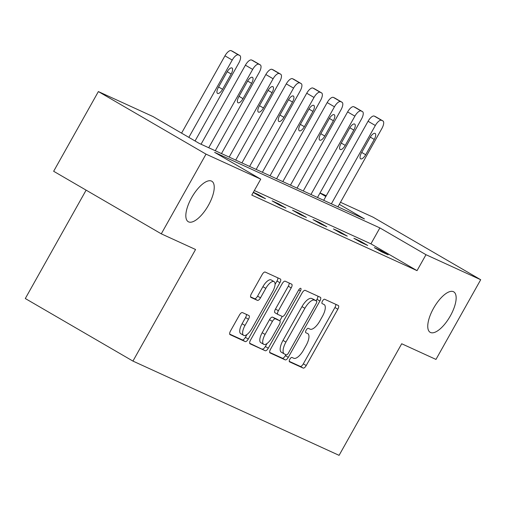 <?xml version="1.0" encoding="UTF-8"?>
<svg xmlns="http://www.w3.org/2000/svg" width="506" height="506" viewBox="0 0 506 506"><rect width="100%" height="100%" fill="white"/><g stroke="black" fill="none" stroke-linecap="round" stroke-linejoin="round"><path stroke-width="0.76" d="M208.421 205.309A23.409 9.184 120.2 0 0 211.799 181.23A23.409 9.184 120.2 0 0 191.647 197.637A23.409 9.184 120.2 0 0 188.27 221.717A23.409 9.184 120.2 0 0 208.421 205.309M450.34 315.921A23.409 9.184 120.2 0 0 453.718 291.842A23.409 9.184 120.2 0 0 433.566 308.249A23.409 9.184 120.2 0 0 430.189 332.328A23.409 9.184 120.2 0 0 450.34 315.921M289.849 359.228A2.511 0.987 120.2 0 0 289.483 361.815A2.511 0.987 120.2 0 0 289.521 361.834L303.189 368.083A3.593 1.41 120.2 0 0 306.231 365.541L337.837 309.21A3.593 1.41 120.2 0 0 338.356 305.523A3.593 1.41 120.2 0 0 338.312 305.498L324.643 299.248A2.511 0.987 120.2 0 0 322.512 301.026A2.511 0.987 120.2 0 0 322.151 303.613A2.511 0.987 120.2 0 0 322.183 303.625L323.954 304.435A11.493 4.51 120.2 0 1 324.106 304.517A11.493 4.51 120.2 0 1 322.448 316.332L319.817 321.025A11.493 4.51 120.2 0 1 310.077 329.159L308.312 328.35A2.511 0.987 120.2 0 0 306.181 330.127A2.511 0.987 120.2 0 0 305.82 332.714A2.511 0.987 120.2 0 0 305.852 332.733L307.623 333.543A11.493 4.51 120.2 0 1 307.774 333.618A11.493 4.51 120.2 0 1 306.117 345.434L303.48 350.127A11.493 4.51 120.2 0 1 293.746 358.261L291.975 357.451A2.511 0.987 120.2 0 0 289.849 359.228M242.437 312.581A3.593 1.41 120.2 0 0 239.395 315.124L230.527 330.93A3.593 1.41 120.2 0 0 230.009 334.624A3.593 1.41 120.2 0 0 230.059 334.643L245.239 341.588A3.593 1.41 120.2 0 0 248.282 339.045L279.888 282.715A3.593 1.41 120.2 0 0 280.406 279.021A3.593 1.41 120.2 0 0 280.356 279.002L265.182 272.057A3.593 1.41 120.2 0 0 262.14 274.6L251.425 293.689A3.593 1.41 120.2 0 0 250.906 297.383A3.593 1.41 120.2 0 0 250.957 297.408L257.453 300.374A3.593 1.41 120.2 0 0 260.495 297.838L265.808 288.369A9.608 3.77 120.2 0 1 274.075 281.64A9.608 3.77 120.2 0 1 272.69 291.513L251.88 328.596A9.608 3.77 120.2 0 1 243.614 335.333A9.608 3.77 120.2 0 1 244.999 325.453L248.465 319.273A3.593 1.41 120.2 0 0 248.984 315.58A3.593 1.41 120.2 0 0 248.933 315.554L242.437 312.581M340.481 202.273L373.061 217.169L480.7 279.723L435.97 359.424L401.701 343.757L339.083 455.343L132.939 361.088L195.556 249.502L161.287 233.835L206.018 154.134L98.373 91.573L153.09 116.589L199.2 143.388L364.459 218.946L339.324 204.342M480.7 279.723L425.989 254.708L379.873 227.909L214.62 152.35L260.729 179.149L206.018 154.134M260.729 179.149L251.786 195.088L417.039 270.647L425.989 254.708M270.533 349.222A3.593 1.41 120.2 0 0 270.014 352.916A3.593 1.41 120.2 0 0 270.065 352.935L285.245 359.88A3.593 1.41 120.2 0 0 288.287 357.337L319.893 301.007A3.593 1.41 120.2 0 0 320.412 297.313A3.593 1.41 120.2 0 0 320.361 297.294L305.188 290.349A3.593 1.41 120.2 0 0 302.145 292.892L270.533 349.222M265.239 350.734L250.059 343.789A3.593 1.41 120.2 0 1 250.015 343.77A3.593 1.41 120.2 0 1 250.527 340.076L282.139 283.746A3.593 1.41 120.2 0 1 285.182 281.203L291.677 284.176A3.593 1.41 120.2 0 1 291.728 284.201A3.593 1.41 120.2 0 1 291.209 287.895L278.389 310.735A3.593 1.41 120.2 0 0 277.87 314.428A3.593 1.41 120.2 0 0 277.92 314.454L282.228 316.427A3.593 1.41 120.2 0 0 285.27 313.884L298.616 290.102A2.511 0.987 120.2 0 1 300.779 288.338A2.511 0.987 120.2 0 1 300.419 290.925L268.281 348.191A3.593 1.41 120.2 0 1 265.239 350.734L249.686 343.258M161.287 233.835L53.649 171.275L98.373 91.573M86.121 190.148L25.3 298.534L132.939 361.088M320.039 192.925L326.256 195.765M325.839 196.505L319.95 193.083M417.039 270.647L370.93 243.848L254.335 190.541M370.93 243.848L379.873 227.909M253.354 192.293L258.212 194.513L265.486 198.738L258.933 195.746L253.266 192.451M272.108 200.863L278.661 203.861L285.928 208.086L279.375 205.088L272.108 200.863M292.55 210.211L299.103 213.209L306.377 217.435L299.824 214.436L292.55 210.211M312.993 219.56L319.545 222.558L326.819 226.783L320.266 223.785L312.993 219.56M333.435 228.908L339.988 231.906L347.261 236.131L340.709 233.133L333.435 228.908M353.884 238.256L360.436 241.248L367.71 245.48L361.157 242.482L353.884 238.256M374.326 247.605L380.879 250.596L388.153 254.828L381.6 251.83L374.326 247.605M380.879 250.596L380.537 251.21M360.436 241.248L360.089 241.862M339.988 231.906L339.646 232.513M319.545 222.558L319.204 223.165M299.103 213.209L298.761 213.823M278.661 203.861L278.313 204.475M258.212 194.513L257.87 195.126M289.236 361.341L300.279 366.395A3.593 1.41 120.2 0 0 303.322 363.852L334.928 307.521A3.593 1.41 120.2 0 0 335.775 304.34M316.142 300.823L316.984 299.318A3.593 1.41 120.2 0 0 317.831 296.13M269.685 352.404L282.335 358.185A3.593 1.41 120.2 0 0 285.378 355.648L285.915 354.681M286.288 354.851A2.511 0.987 120.2 0 0 288.414 353.074L316.161 303.625A2.511 0.987 120.2 0 0 316.522 301.045A2.511 0.987 120.2 0 0 316.49 301.026L314.624 300.172A11.493 4.51 120.2 0 0 304.89 308.306L285.922 342.1A11.493 4.51 120.2 0 0 284.264 353.915A11.493 4.51 120.2 0 0 284.423 353.998L286.288 354.851M313.644 299.375A2.511 0.987 120.2 0 0 313.612 299.35A2.511 0.987 120.2 0 0 313.581 299.337L316.49 301.026M281.513 352.309A11.493 4.51 120.2 0 1 281.355 352.227A11.493 4.51 120.2 0 1 283.012 340.411L301.981 306.611A11.493 4.51 120.2 0 1 311.715 298.483L313.581 299.337M277.826 314.403L275.011 312.765A3.593 1.41 120.2 0 1 274.96 312.74A3.593 1.41 120.2 0 1 275.479 309.046L288.3 286.2A3.593 1.41 120.2 0 0 289.147 283.018M282.247 316.433L279.786 320.81M267.054 343.498L265.372 346.502L268.281 348.191M265.087 334.441A9.608 3.77 120.2 0 0 263.702 344.32A9.608 3.77 120.2 0 0 271.969 337.591L279.299 324.523A3.593 1.41 120.2 0 0 279.818 320.829A3.593 1.41 120.2 0 0 279.767 320.804L275.46 318.837A3.593 1.41 120.2 0 0 272.418 321.38L265.087 334.441L262.178 332.752A9.608 3.77 120.2 0 0 260.792 342.632L263.702 344.32M276.953 319.172A3.593 1.41 120.2 0 0 276.909 319.141A3.593 1.41 120.2 0 0 276.858 319.115L279.767 320.804M262.178 332.752L269.508 319.684A3.593 1.41 120.2 0 1 272.551 317.142L276.858 319.115M262.329 349.039A3.593 1.41 120.2 0 0 265.372 346.502M243.614 335.333L240.704 333.637A9.608 3.77 120.2 0 1 242.089 323.764L245.555 317.578A3.593 1.41 120.2 0 0 246.403 314.397M274.075 281.64L271.165 279.945A9.608 3.77 120.2 0 0 262.899 286.681L265.808 288.369M250.578 296.877L254.543 298.685A3.593 1.41 120.2 0 0 257.586 296.143L262.899 286.681M275.062 284.442L276.978 281.026A3.593 1.41 120.2 0 0 277.826 277.845M229.68 334.112L242.33 339.893A3.593 1.41 120.2 0 0 245.372 337.357L246.966 334.51M331.379 203.823L375.332 125.494A7.318 2.872 120.2 0 1 381.537 120.32L382.846 120.915A7.318 2.872 120.2 0 1 382.941 120.966A7.318 2.872 120.2 0 1 381.885 128.492L337.932 206.821M323.701 200.313L368.064 121.269A7.318 2.872 -59.8 0 1 374.263 116.089L375.572 116.69A7.318 2.872 -59.8 0 1 375.667 116.741A7.318 2.872 -59.8 0 1 375.762 116.804M370.076 137.512L361.486 152.812A5.851 2.296 120.2 0 0 360.639 158.833A5.851 2.296 120.2 0 0 365.68 154.735L374.269 139.428A5.851 2.296 120.2 0 0 375.11 133.413A5.851 2.296 120.2 0 0 370.076 137.512M310.937 194.475L354.889 116.146A7.318 2.872 120.2 0 1 361.088 110.972L362.397 111.567A7.318 2.872 120.2 0 1 362.498 111.617A7.318 2.872 120.2 0 1 361.442 119.144L317.49 197.473M303.258 190.964L347.616 111.921A7.318 2.872 -59.8 0 1 353.814 106.741L355.13 107.342A7.318 2.872 -59.8 0 1 355.225 107.392A7.318 2.872 -59.8 0 1 355.32 107.455M349.627 128.163L341.044 143.47A5.851 2.296 120.2 0 0 340.196 149.485A5.851 2.296 120.2 0 0 345.237 145.386L353.82 130.08A5.851 2.296 120.2 0 0 354.668 124.065A5.851 2.296 120.2 0 0 349.627 128.163M290.488 185.126L334.447 106.798A7.318 2.872 120.2 0 1 340.646 101.624L341.955 102.225A7.318 2.872 120.2 0 1 342.056 102.275A7.318 2.872 120.2 0 1 341 109.796L297.041 188.124M282.816 181.622L327.173 102.573A7.318 2.872 -59.8 0 1 333.372 97.399L334.681 97.993A7.318 2.872 -59.8 0 1 334.782 98.044A7.318 2.872 -59.8 0 1 334.871 98.107M329.185 118.815L320.595 134.122A5.851 2.296 120.2 0 0 319.754 140.137A5.851 2.296 120.2 0 0 324.789 136.038L333.378 120.732A5.851 2.296 120.2 0 0 334.226 114.717A5.851 2.296 120.2 0 0 329.185 118.815M270.046 175.784L314.005 97.456A7.318 2.872 120.2 0 1 320.203 92.275L321.512 92.876A7.318 2.872 120.2 0 1 321.607 92.927A7.318 2.872 120.2 0 1 320.557 100.447L276.599 178.776M262.367 172.274L306.731 93.224A7.318 2.872 -59.8 0 1 312.929 88.05L314.239 88.645A7.318 2.872 -59.8 0 1 314.34 88.695A7.318 2.872 -59.8 0 1 314.428 88.759M308.742 109.467L300.153 124.773A5.851 2.296 120.2 0 0 299.312 130.788A5.851 2.296 120.2 0 0 304.346 126.69L312.936 111.39A5.851 2.296 120.2 0 0 313.777 105.368A5.851 2.296 120.2 0 0 308.742 109.467M249.603 166.436L293.556 88.107A7.318 2.872 120.2 0 1 299.754 82.927L301.07 83.528A7.318 2.872 120.2 0 1 301.165 83.579A7.318 2.872 120.2 0 1 300.109 91.099L256.156 169.428M241.925 162.926L286.282 83.876A7.318 2.872 -59.8 0 1 292.487 78.702L293.796 79.297A7.318 2.872 -59.8 0 1 293.891 79.353A7.318 2.872 -59.8 0 1 293.986 79.41M288.3 100.125L279.71 115.425A5.851 2.296 120.2 0 0 278.863 121.446A5.851 2.296 120.2 0 0 283.904 117.341L292.493 102.041A5.851 2.296 120.2 0 0 293.335 96.02A5.851 2.296 120.2 0 0 288.3 100.125M229.155 157.088L273.113 78.759A7.318 2.872 120.2 0 1 279.312 73.579L280.621 74.18A7.318 2.872 120.2 0 1 280.722 74.23A7.318 2.872 120.2 0 1 279.666 81.751L235.707 160.079M221.483 153.577L265.84 74.534A7.318 2.872 -59.8 0 1 272.038 69.354L273.354 69.954A7.318 2.872 -59.8 0 1 273.449 70.005A7.318 2.872 -59.8 0 1 273.544 70.062M267.851 90.776L259.268 106.077A5.851 2.296 120.2 0 0 258.421 112.098A5.851 2.296 120.2 0 0 263.462 107.993L272.045 92.693A5.851 2.296 120.2 0 0 272.892 86.671A5.851 2.296 120.2 0 0 267.851 90.776M208.712 147.739L252.671 69.411A7.318 2.872 120.2 0 1 258.87 64.23L260.179 64.831A7.318 2.872 120.2 0 1 260.28 64.882A7.318 2.872 120.2 0 1 259.224 72.409L215.265 150.737M201.04 144.229L245.397 65.185A7.318 2.872 -59.8 0 1 251.596 60.005L252.905 60.606A7.318 2.872 -59.8 0 1 253.006 60.657A7.318 2.872 -59.8 0 1 253.095 60.714M247.409 81.428L238.819 96.728A5.851 2.296 120.2 0 0 237.978 102.75A5.851 2.296 120.2 0 0 243.013 98.645L251.602 83.345A5.851 2.296 120.2 0 0 252.443 77.323A5.851 2.296 120.2 0 0 247.409 81.428M188.846 137.373L232.229 60.062A7.318 2.872 120.2 0 1 238.427 54.882L239.736 55.483A7.318 2.872 120.2 0 1 239.831 55.533A7.318 2.872 120.2 0 1 238.781 63.06L195.05 140.978M181.572 133.141L224.955 55.837A7.318 2.872 -59.8 0 1 231.153 50.657L232.463 51.258A7.318 2.872 -59.8 0 1 232.558 51.308A7.318 2.872 -59.8 0 1 232.652 51.365M226.966 72.08L218.377 87.38A5.851 2.296 120.2 0 0 217.536 93.401A5.851 2.296 120.2 0 0 222.57 89.296L231.16 73.996A5.851 2.296 120.2 0 0 232.001 67.975A5.851 2.296 120.2 0 0 226.966 72.08M334.928 307.521L337.837 309.21M303.322 363.852L306.231 365.541M300.279 366.395L303.189 368.083M316.984 299.318L319.893 301.007M285.378 355.648L288.287 357.337M282.335 358.185L285.245 359.88M311.715 298.483L314.624 300.172M301.981 306.611L304.89 308.306M283.012 340.411L285.922 342.1M288.3 286.2L291.209 287.895M275.479 309.046L278.389 310.735M298.717 289.932L300.419 290.925M272.551 317.142L275.46 318.837M269.508 319.684L272.418 321.38M245.555 317.578L248.465 319.273M242.089 323.764L244.999 325.453M257.586 296.143L260.495 297.838M254.543 298.685L257.453 300.374M276.978 281.026L279.888 282.715M245.372 337.357L248.282 339.045M242.33 339.893L245.239 341.588M375.332 125.494L368.064 121.269M382.846 120.915L375.572 116.69M381.537 120.32L374.263 116.089M370.297 137.126L374.269 139.428M361.708 152.426L365.68 154.735M354.889 116.146L347.616 111.921M362.397 111.567L355.13 107.342M361.088 110.972L353.814 106.741M349.855 127.778L353.82 130.08M341.259 143.078L345.237 145.386M334.447 106.798L327.173 102.573M341.955 102.225L334.681 97.993M340.646 101.624L333.372 97.399M329.412 118.429L333.378 120.732M320.817 133.729L324.789 136.038M314.005 97.456L306.731 93.224M321.512 92.876L314.239 88.645M320.203 92.275L312.929 88.05M308.964 109.081L312.936 111.39M300.374 124.381L304.346 126.69M293.556 88.107L286.282 83.876M301.07 83.528L293.796 79.297M299.754 82.927L292.487 78.702M288.521 99.733L292.493 102.041M279.932 115.033L283.904 117.341M273.113 78.759L265.84 74.534M280.621 74.18L273.354 69.954M279.312 73.579L272.038 69.354M268.079 90.384L272.045 92.693M259.483 105.684L263.462 107.993M252.671 69.411L245.397 65.185M260.179 64.831L252.905 60.606M258.87 64.23L251.596 60.005M247.636 81.036L251.602 83.345M239.041 96.336L243.013 98.645M232.229 60.062L224.955 55.837M239.736 55.483L232.463 51.258M238.427 54.882L231.153 50.657M227.188 71.688L231.16 73.996M218.598 86.988L222.57 89.296M313.612 299.35L316.522 301.045M281.355 352.227L284.264 353.915M274.96 312.74L277.87 314.428M276.909 319.141L279.818 320.829M382.941 120.966L375.667 116.741M362.498 111.617L355.225 107.392M342.056 102.275L334.782 98.044M321.607 92.927L314.34 88.695M301.165 83.579L293.891 79.353M280.722 74.23L273.449 70.005M260.28 64.882L253.006 60.657M239.831 55.533L232.558 51.308"/></g></svg>
